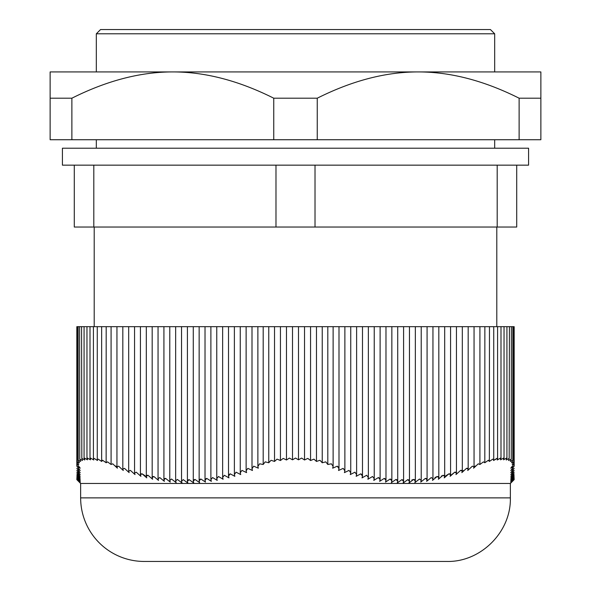 <?xml version="1.0" encoding="UTF-8"?>
<svg xmlns="http://www.w3.org/2000/svg" width="591" height="591" viewBox="0 0 591 591"><rect width="100%" height="100%" fill="white"/><g stroke="black" fill="none" stroke-linecap="round" stroke-linejoin="round"><path stroke-width="0.89" d="M101.645 460.419L102.664 460.286L101.645 461.445L98.187 459.133L97.279 459.68L97.493 460.522L94.139 458.394L93.422 458.919L93.762 459.99L90.534 458.069L90.46 459.828L87.409 458.047L87.468 459.828L84.454 458.069L84.727 459.99L81.831 458.394L82.437 460.522L79.748 459.133L80.672 461.445L78.211 460.286L79.453 462.775L77.244 461.844L78.78 464.496L76.845 463.817L76.845 326.675L484.812 326.675M489.355 461.445L488.336 460.286L484.812 462.775L484.864 326.675L514.17 326.675L514.17 466.173L510.772 468.19L514.155 463.795L512.22 464.496L513.756 461.844L511.547 462.775L512.789 460.286L510.328 461.445L511.252 459.133L508.563 460.522L509.169 458.394L506.273 459.99L506.546 458.069L503.532 459.828L503.591 458.047L500.54 459.828L500.466 458.069L497.238 459.99L497.578 458.919L496.861 458.394L493.507 460.522L493.721 459.68L492.813 459.133L489.355 461.445L489.474 326.675M101.645 326.675L101.645 461.445M106.188 326.675L106.136 462.384L106.188 462.775L107.518 461.844L106.188 462.775L102.664 460.286M265.219 461.844L268.765 462.775L265.219 461.844L263.194 464.496L259.626 463.795L257.875 466.454L258.326 468.19L253.694 466.173L252.002 468.744L252.453 470.495L247.821 468.36L246.129 470.872L246.58 472.623L241.948 470.37L240.256 472.815L240.707 474.573L236.075 472.194L234.383 474.566L234.834 476.324L230.209 473.827L228.51 476.132L228.968 477.883L224.336 475.267L222.637 477.491L223.095 479.242L218.463 476.501L216.764 478.651L217.222 480.402L212.59 477.543L210.891 479.611L211.349 481.347L206.717 478.378L205.025 480.365L205.476 482.093L200.844 479.005L199.152 480.904L199.603 482.625L194.971 479.427L193.279 481.237L193.73 482.943L189.105 479.633L187.406 481.355L187.864 483.054L183.232 479.633L181.533 481.266L181.991 482.943L177.359 479.427L175.66 480.963L176.118 482.625L171.486 479.005L169.794 480.446L170.245 482.093L165.613 478.378L163.921 479.722L164.372 481.347L159.74 477.543L158.048 478.791L158.499 480.402L153.867 476.501L152.175 477.661L152.626 479.242L147.994 475.267L146.302 476.324L146.76 477.883L142.128 473.827L140.429 474.787L140.887 476.324L136.255 472.194L134.556 473.059L135.014 474.573L130.382 470.37L128.683 471.145L129.141 472.623L124.509 468.36L122.817 469.04L123.268 470.495L118.636 466.173L116.944 466.764L117.402 468.19L112.718 463.795L111.086 464.496L111.078 326.675L111.086 464.157M500.998 326.675L500.998 458.557L500.54 458.069M483.482 461.844L484.812 462.775L483.482 461.844L479.914 464.496L479.922 326.675L479.914 464.157M509.42 326.675L509.169 458.394M506.93 326.675L506.93 458.476L506.546 458.069M504.042 326.675L504.042 458.498L503.591 458.047M511.4 326.675L511.252 459.133M512.855 326.675L512.789 460.286M513.778 326.675L513.756 461.844M493.507 460.522L497.238 458.409M497.238 459.99L500.466 458.069M488.336 460.286L489.355 460.419M301.587 458.069L304.535 459.99L307.8 458.394L310.556 460.522L313.939 459.133L316.473 461.445L319.953 460.286L322.235 462.775L325.781 461.844L327.806 464.496L325.781 461.844L322.235 462.775L319.953 460.286L316.473 461.445L313.939 459.133L310.556 460.522L307.8 458.394L304.535 459.99L301.587 458.069L298.492 459.828L301.587 458.069M283.2 458.394L286.465 459.99L289.413 458.069L292.508 459.828L295.5 458.047L298.492 459.828L295.5 458.047L292.508 459.828L289.413 458.069L286.465 459.99L283.2 458.394L280.444 460.522L283.2 458.394M277.061 459.133L280.444 460.522L277.061 459.133L274.527 461.445L277.061 459.133M271.047 460.286L274.527 461.445L271.047 460.286L268.765 462.775L268.765 326.675M84.454 458.069L84.07 458.476L84.07 326.675M81.831 458.394L81.58 326.675M79.748 459.133L79.6 326.675M78.211 460.286L78.145 326.675M77.244 461.844L77.222 326.675M90.534 458.069L90.002 458.557L90.002 326.675M87.409 458.047L86.958 458.498L86.958 326.675M112.718 463.795L111.086 464.496L107.518 461.844M292.508 326.675L292.508 459.828M286.465 326.675L286.465 459.99M280.444 326.675L280.444 460.522M274.527 326.675L274.527 461.445M263.194 326.675L263.194 464.496M310.556 326.675L310.556 460.522M304.535 326.675L304.535 459.99M298.492 326.675L298.492 459.828M316.473 326.675L316.473 461.445M322.235 326.675L322.235 462.775M327.806 326.675L327.806 464.496L331.374 463.795L333.125 466.454L332.674 468.19L337.306 466.173L332.674 468.19M478.282 463.795L479.914 464.496L478.282 463.795L473.598 468.19L474.056 466.764L472.364 466.173L467.732 470.495L468.183 469.04L466.491 468.36L461.859 472.623L462.317 471.145L460.618 470.37L455.986 474.573L456.444 473.059L454.745 472.194L450.113 476.324L450.571 474.787L448.872 473.827L444.24 477.883L444.698 476.324L443.006 475.267L438.374 479.242L438.825 477.661L437.133 476.501L432.501 480.402L432.952 478.791L431.26 477.543L426.628 481.347L427.079 479.722L425.387 478.378L420.755 482.093L421.206 480.446L419.514 479.005L414.882 482.625L415.34 480.963L413.641 479.427L409.009 482.943L409.467 481.266L407.768 479.633L403.136 483.054L403.594 481.355L401.895 479.633L397.27 482.943L397.721 481.237L396.029 479.427L391.397 482.625L391.848 480.904L390.156 479.005L385.524 482.093L385.975 480.365L384.283 478.378L379.651 481.347L380.109 479.611L378.41 477.543L373.778 480.402L374.236 478.651L372.537 476.501L367.905 479.242L368.363 477.491L366.664 475.267L362.032 477.883L362.49 476.132L360.791 473.827L356.166 476.324L356.617 474.566L354.925 472.194L350.293 474.573L350.744 472.815L349.052 470.37L344.42 472.623L344.871 470.872L343.179 468.36L338.547 470.495L338.998 468.744L337.306 466.173L338.547 467.171M76.845 463.795L80.228 468.19L76.83 466.173L80.221 470.495L76.83 468.36L80.221 472.623L76.83 470.37L80.221 474.573L76.83 472.194L80.221 476.324L76.83 473.827L80.221 477.883L76.83 475.267L80.221 479.242L76.83 476.501L80.221 480.402L76.83 477.543L80.221 481.347L76.83 478.378L80.221 482.093L76.83 479.005L80.221 482.625L76.83 479.427L80.221 482.943L76.83 479.633L80.642 483.475L510.358 483.475L514.17 479.633L510.779 482.943L514.17 479.427L510.779 482.625L514.17 479.005L510.779 482.093L514.17 478.378L510.779 481.347L514.17 477.543L510.779 480.402L514.17 476.501L510.779 479.242L514.17 475.267L510.779 477.883L514.17 473.827L510.779 476.324L514.17 472.194L510.779 474.573L514.17 470.37L510.779 472.623L514.17 468.36L510.779 470.495L514.17 466.173M514.155 326.675L514.155 463.795M338.547 470.495L343.179 468.36M344.42 472.623L349.052 470.37M350.293 474.566L354.925 472.194M356.166 476.324L360.791 473.827L362.032 474.647M362.039 477.883L366.664 475.267M367.905 479.242L372.537 476.501M373.778 480.394L378.41 477.543L379.651 478.222M390.156 479.005L391.397 479.582M401.895 479.633L403.136 480.106M407.768 479.633L409.009 480.055M379.651 481.347L384.283 478.378L385.524 479.005M396.029 479.427L397.27 479.951M473.598 468.19L475.267 465.989M466.491 468.36L467.732 468.264M462.502 471.611L463.381 470.569M460.618 470.37L461.859 470.318M450.615 475.496L454.745 472.194L455.986 472.194M445.717 475.881L448.872 473.827L450.113 473.879M441.403 475.977L444.24 475.371M434.932 477.58L437.133 476.501L438.374 476.656M425.387 478.378L426.628 478.636M414.882 482.625L419.514 479.005M411.838 480.01L413.641 479.427L414.882 479.796M115.733 465.989L117.402 468.19M124.509 468.36L129.141 472.623M136.255 472.194L140.88 476.309M140.887 473.879L142.128 473.827L145.283 475.881M146.169 476.937L146.76 477.883M152.264 478.614L152.626 479.242M146.76 475.371L147.994 475.267M152.626 476.656L153.867 476.501M164.372 478.636L165.613 478.378M171.486 479.005L176.118 482.625M187.864 480.106L189.105 479.633M253.694 466.173L258.326 468.19M247.821 468.36L252.453 470.495M241.948 470.37L246.58 472.623M236.075 472.194L240.707 474.573M228.968 474.647L230.209 473.827L234.834 476.324M224.336 475.267L228.968 477.883M218.463 476.501L223.095 479.242M212.59 477.543L217.222 480.402M205.476 479.005L206.717 478.378L211.349 481.347M199.603 479.582L200.844 479.005M193.73 479.951L194.971 479.427L199.603 482.625M183.232 479.633L187.864 483.054M510.358 497.881C511.23 531.848 480.764 562.322 446.789 561.45L144.211 561.45A63.569 63.569 0 0 1 80.642 497.881L510.358 497.881L510.358 483.475M418.184 71.925C385.879 71.903 352.236 80.657 317.249 98.202L273.751 98.202C238.764 80.657 205.121 71.903 172.816 71.925C140.51 71.903 106.868 80.657 71.88 98.202L50.132 98.202L50.132 71.925L540.868 71.925L540.868 98.202L519.12 98.202C484.132 80.657 450.49 71.903 418.184 71.925L494.674 71.925L494.674 33.79L490.434 29.55L100.566 29.55L96.326 33.79L494.674 33.79M540.868 98.202L540.868 139.735L71.88 139.735L71.88 98.202M50.132 98.202L50.132 139.735L71.88 139.735M273.751 139.735L273.751 98.202M317.249 139.735L317.249 98.202M519.12 139.735L519.12 98.202M96.326 148.208L96.326 139.735M74.289 165.155L62.424 165.155L62.424 148.208L528.576 148.208L528.576 165.155L497.194 165.155L497.194 227.033L315.018 227.033L315.018 165.155L275.982 165.155L275.982 227.033L93.806 227.033L93.806 165.155L74.289 165.155L74.289 227.033L93.806 227.033M315.018 165.155L497.194 165.155M93.806 165.155L275.982 165.155M94.205 326.675L94.205 227.033M96.326 71.925L96.326 33.79M516.711 181.614L516.711 198.79M516.711 208.845L516.711 213.211M497.194 227.033L516.711 227.033L516.711 165.155M315.018 227.033L275.982 227.033M497.578 326.675L497.578 458.919M493.729 326.675L493.729 459.68M93.422 326.675L93.422 458.919M97.271 326.675L97.271 459.68M257.875 326.675L257.875 466.454M252.002 326.675L252.002 468.744M246.129 326.675L246.129 470.872M240.256 326.675L240.256 472.815M234.383 326.675L234.383 474.566M228.51 326.675L228.51 476.132M222.637 326.675L222.637 477.491M216.764 326.675L216.764 478.651M210.891 326.675L210.891 479.611M205.025 326.675L205.025 480.365M199.152 326.675L199.152 480.904M181.533 326.675L181.533 481.266M193.279 326.675L193.279 481.237M116.944 326.675L116.944 466.764M122.817 326.675L122.817 469.04M128.683 326.675L128.683 471.145M134.556 326.675L134.556 473.059M140.429 326.675L140.429 474.787M146.302 326.675L146.302 476.324M152.175 326.675L152.175 477.661M158.048 326.675L158.048 478.791M163.921 326.675L163.921 479.722M169.787 326.675L169.787 480.446M175.66 326.675L175.66 480.963M187.406 326.675L187.406 481.355M474.056 326.675L474.056 466.764M468.183 326.675L468.183 469.04M462.317 326.675L462.317 471.145M456.444 326.675L456.444 473.059M450.571 326.675L450.571 474.787M444.698 326.675L444.698 476.324M438.825 326.675L438.825 477.661M432.952 326.675L432.952 478.791M427.079 326.675L427.079 479.722M421.213 326.675L421.213 480.446M403.594 326.675L403.594 481.355M415.34 326.675L415.34 480.963M338.998 326.675L338.998 468.744M333.125 326.675L333.125 466.454M344.871 326.675L344.871 470.872M350.744 326.675L350.744 472.815M356.617 326.675L356.617 474.566M362.49 326.675L362.49 476.132M368.363 326.675L368.363 477.491M374.236 326.675L374.236 478.651M380.109 326.675L380.109 479.611M385.975 326.675L385.975 480.365M391.848 326.675L391.848 480.904M397.721 326.675L397.721 481.237M409.467 326.675L409.467 481.266M76.83 326.675L76.83 466.173M80.642 483.475L80.642 497.881M494.674 139.735L494.674 148.208M496.795 227.033L496.795 326.675"/></g></svg>
